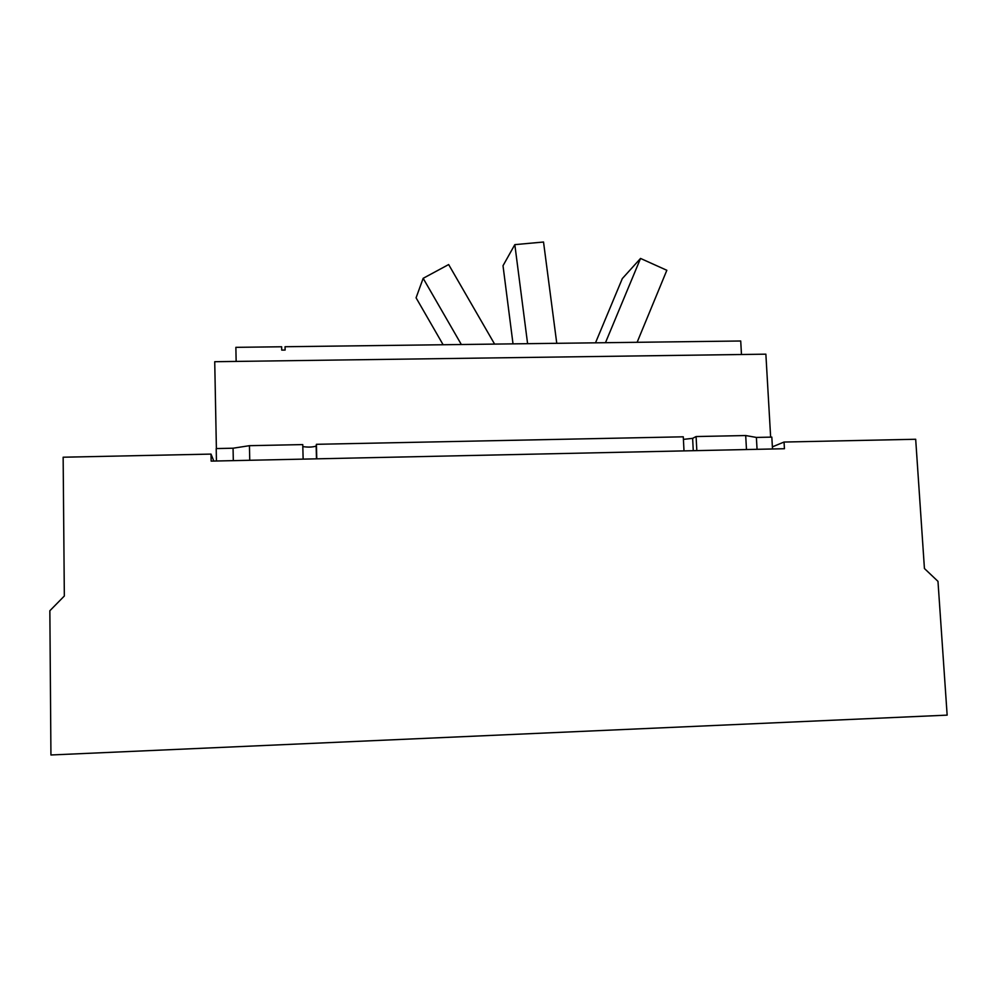 <?xml version="1.0" encoding="UTF-8"?>
<svg xmlns="http://www.w3.org/2000/svg" width="997" height="997" viewBox="0 0 997 997"><rect width="100%" height="100%" fill="white"/><g stroke="black" fill="none" stroke-linecap="round" stroke-linejoin="round"><path stroke-width="1.5" d="M595.508 342.831L622.302 278.599L640.535 258.435L666.843 270.287L637.12 342.307M443.117 344.738L416.073 297.804L423.164 278.313L448.65 264.554L494.599 344.102M513.019 343.865L503.011 265.713L514.826 244.639L543.527 242.022L556.762 343.317M640.535 258.435L605.466 342.706M423.164 278.313L461.337 344.513M514.826 244.639L527.6 343.678M285.092 350.059L285.055 346.732L285.13 350.059L281.727 350.097L281.653 346.769L281.727 350.097M236.152 361.425L235.865 347.342L281.653 346.769M285.055 346.732L740.721 340.999L741.469 354.508M216.386 448.563L214.729 361.712L765.87 354.172L770.644 437.135M772.501 448.986L771.828 437.11L756.387 437.434L745.694 435.539L696.093 436.549L692.628 438.344L683.419 439.378M303.138 459.131L302.764 444.587L249.437 445.684L233.061 448.214L216.212 448.563L216.449 461M684.004 450.893L683.281 436.811L316.398 444.313L316.161 446.095C312.51 447.229 308.061 447.391 302.814 446.581M233.31 460.639L233.061 448.214M249.437 445.684L249.749 460.278M316.398 444.313L316.772 458.832M696.093 436.549L696.828 450.619M746.479 449.547L745.694 435.539M756.387 437.434L757.059 449.323M772.388 446.868L784.041 442.045L784.44 448.725L211.152 461.113L211.015 454.096L213.832 461.063M211.015 454.096L63.147 457.212L64.331 596.019L49.85 610.75L50.934 754.978L947.15 715.136L937.978 581.351L924.431 568.514L915.682 439.266L784.041 442.045M316.161 446.095L316.485 458.844M692.628 438.344L693.264 450.694"/></g></svg>
